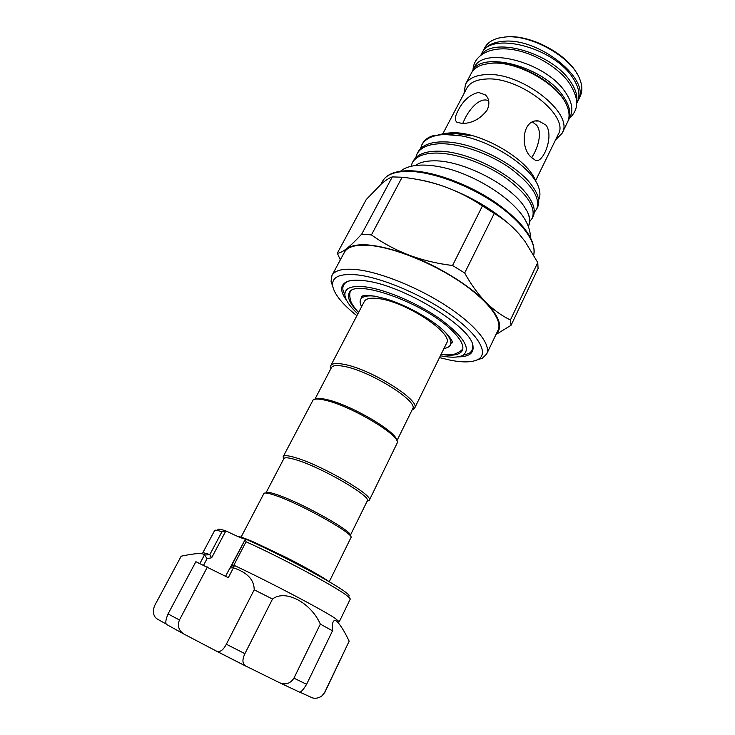 <?xml version="1.0" encoding="UTF-8"?>
<svg xmlns="http://www.w3.org/2000/svg" width="735" height="735" viewBox="0 0 735 735"><rect width="100%" height="100%" fill="white"/><g stroke="black" fill="none" stroke-linecap="round" stroke-linejoin="round"><path stroke-width="1.1" d="M266.006 492.799C266.796 491.743 270.802 492.478 278.032 495.004C303.059 503.493 354.233 532.379 350.246 535.539L367.27 500.958C372.195 496.814 321.654 467.359 296.251 459.871C288.855 457.602 284.73 457.188 283.857 458.64L266.006 492.799M241.108 537.083L263.911 493.479C264.701 492.386 268.826 493.148 276.286 495.767C302.131 504.578 355.106 534.455 350.935 537.625L329.225 581.78M283.719 458.805L283.205 456.582C284.114 455.066 288.368 455.479 295.994 457.804C322.233 465.485 374.446 495.941 369.319 500.259L367.224 501.169M283.205 456.582L313.147 399.886C315.03 398.609 319.247 398.765 325.816 400.364C350.926 405.986 399.344 434.808 397.387 442.617L369.319 500.259M315.416 399.123C317.382 398.067 321.388 398.269 327.442 399.739C351.385 405.086 397.506 432.345 396.661 440.348M357.973 311.925C350.053 303.904 347.095 297.629 349.107 293.109C353.223 277.711 424.315 302.774 451.795 330.373C460.863 339.212 464.373 345.928 462.306 350.54C459.853 354.84 453.045 356.153 441.891 354.5M361.629 306.651C360.031 303.711 359.709 301.313 360.655 299.439C362.364 296.37 367.215 295.295 375.217 296.205M314.911 399.206L331.421 367.619C332.716 365.332 337.144 364.955 344.687 366.489C370.688 371.294 418.932 401.677 412.638 408.825L396.891 440.798M330.823 368.759L330.778 365.635C332.119 363.265 336.685 362.869 344.467 364.431C371.313 369.337 421.155 400.759 414.613 408.173L412.069 409.974M330.778 365.635L364.349 301.433C366.002 298.493 370.762 297.546 378.635 298.603C405.867 301.635 454.074 333.681 446.586 343.162L414.613 408.173M357.835 313.891C350.099 306.752 345.799 300.615 344.945 295.498C344.2 288.129 351.165 285.281 365.855 286.944C386.224 289.599 418.996 303.785 441.266 319.78C464.171 337.273 471.365 349.116 462.848 355.308C458.419 357.559 451.327 357.789 441.588 355.997L440.384 355.768M344.945 295.498L342.923 289.856C342.418 286.172 343.897 283.453 347.37 281.707L349.805 280.798M481.691 54.491C494.444 36.474 551.82 53.113 570.204 81.162C575.753 89.146 577.875 96.294 576.562 102.624M480.874 55.107L481.728 53.499C490.153 31.403 552.582 46.737 572.243 77.028C578.868 86.739 580.567 95.063 577.342 102.009L576.543 103.644M482.169 52.718L482.564 51.919C485.863 45.855 492.56 42.345 502.648 41.371C538.204 36.851 591.629 79.692 578.123 100.401L577.71 101.191M578.123 100.401L580.218 96.11C582.515 91.333 582.377 85.71 579.805 79.215C571.986 57.256 530.817 33.957 504.908 37.044L498.661 38.045C491.908 39.809 487.287 43.025 484.788 47.692L482.564 51.919M504.412 37.09L506.176 36.906C529.678 34.214 566.703 53.581 577.186 74.005M471.778 72.425L472.182 71.607C480.295 50.063 542.899 65.92 562.946 95.862C569.689 105.463 571.499 113.649 568.366 120.402L567.944 121.211M472.182 71.607L474.296 67.592C482.482 45.928 545.048 61.666 565.004 91.691C571.72 101.311 573.502 109.524 570.351 116.332L568.366 120.402M342.666 255.504L346.516 248.742C356.833 241.806 377.634 243.919 408.926 255.091C422.726 260.19 437.27 263.663 452.549 265.5L482.436 205.929C470.529 197.926 457.822 191.468 444.335 186.571C434.33 183.024 424.968 180.589 416.258 179.257M340.333 259.85L337.31 253.189C339.423 253.263 342.501 251.783 346.516 248.742C350.668 245.481 355.731 240.602 361.712 234.097L392.297 176.905L402.118 177.227L371.432 234.934C382.779 243.074 395.274 249.79 408.926 255.091C438.179 266.033 469.444 285.299 485.706 302.103C499.423 316.675 503.006 327.148 496.456 333.525M513.554 228.144C495.261 210.789 472.182 196.925 444.335 186.571C430.71 181.848 416.635 178.734 402.118 177.227M361.712 234.097L371.432 234.934M332.854 286.962L331.062 281.34L331.944 275.478C334.921 270.113 343.401 268.183 357.394 269.69C381.244 272.455 419.125 287.854 447.606 306.697C476.161 325.55 491.274 344.816 486.68 353.976L482.472 358.156L476.877 360.021M331.944 275.478L344.384 252.307C347.554 246.583 356.163 244.314 370.219 245.49C394.18 247.704 431.877 262.762 460.027 281.716C488.233 300.679 502.905 320.488 498.027 330.254L486.68 353.976M439.475 357.623L451.106 360.361C463.344 362.64 472.274 362.364 477.897 359.525C489.106 353.719 479.257 335.399 451.483 315.453C423.847 295.516 382.944 277.949 357.945 274.963C340.112 273.154 331.678 276.783 332.652 285.841C334.241 294.193 342.317 304.152 356.879 315.719M489.032 63.431L492.524 63.063C516.613 60.775 555.201 81.539 565.013 101.981M562.064 133.329L567.567 122.038C569.616 117.802 569.551 112.767 567.392 106.961C560.318 85.242 517.67 60.619 491.228 63.238L483.602 64.45C477.64 66.141 473.551 69.062 471.337 73.215L465.475 84.332C468.627 78.571 475.223 75.337 485.275 74.648C520.683 71.12 575.082 113.714 562.064 133.329L555.495 139.981M463.987 93.556L465.475 84.332M442.856 133.724L466.817 88.172C469.794 82.715 476.05 79.683 485.587 79.068C519.048 75.87 570.415 116.029 558.168 134.514L535.521 180.819M462.407 123.526L456.913 122.24C454.57 120.237 454.956 116.36 458.089 110.618C463.114 100.52 469.959 94.466 478.614 92.435L485.55 94.99C489.299 98.867 489.859 103.837 487.232 109.901C480.699 118.675 472.421 123.214 462.407 123.526M420.457 148.727L421.835 144.859C425.39 138.492 433.053 135.038 444.804 134.505L461.635 135.92L445.033 134.064L432.446 135.892C427.678 137.537 424.389 140.054 422.579 143.454L421.835 144.859M411.03 166.294L412.289 162.839C415.744 156.674 423.332 153.413 435.046 153.073C454.744 152.696 483.961 162.83 505.129 177.493C527.096 193.746 536.146 207.307 532.259 218.203L529.742 221.547M532.259 218.203L533.151 216.347C535.696 210.963 533.886 203.99 527.712 195.427C513.048 174.406 467.46 151.052 438.584 151.199L436.039 151.189C424.315 151.557 416.717 154.837 413.254 161.02L412.289 162.839M415.707 157.731L417.076 153.826C420.585 147.551 428.202 144.198 439.943 143.757C459.66 143.233 488.821 153.275 509.879 167.975C531.736 184.264 540.675 197.954 536.697 209.043L534.226 212.378M536.697 209.034L537.588 207.196C540.28 201.454 538.268 194.049 531.552 185C516.595 164.401 473.413 142.232 444.868 141.91L440.917 141.892C429.185 142.351 421.55 145.723 418.031 152.016L417.076 153.826M528.355 226.251L528.695 225.553C530.514 221.841 530.036 217.147 527.252 211.45C529.907 217.321 530.275 222.255 528.355 226.251L528.327 226.316M444.473 133.421L452.108 132.723C480.809 131.528 529.145 159.908 535.797 181.517M438.859 134.459L449.03 133.311L454.588 133.421L468.664 135.387C471.705 136.076 471.852 136.03 469.095 135.258L451.226 132.897L442.479 133.807M538.626 199.856C540.216 196.686 540.344 192.882 539.003 188.463C534.06 169.399 494.958 142.131 461.635 135.92M415.67 165.412C419.575 162.518 425.289 160.993 432.832 160.846L434.045 160.836C462.168 160.23 509.052 184.2 523.697 205.754L527.252 211.45M462.71 123.526L464.878 118.748C469.711 108.817 479.909 96.799 488.656 100.732M532.535 122.01L536.706 125.253C543.284 133.43 536.476 151.18 531.46 157.759M546.059 125.152C554.319 136.388 542.981 163.436 535.64 160.469L530.486 156.638C519.691 145.833 522.989 118.289 538.847 120.999L546.059 125.152M346.626 300.413C340.14 291.575 339.993 285.446 346.185 282.001C350.081 280.127 356.08 279.695 364.202 280.706C402.027 284.316 472.467 327.351 473 346.341C473.882 353.37 468.847 356.879 457.887 356.852M473 346.341L472.541 345.211C473.175 349.042 471.861 351.844 468.581 353.608L462.811 355.336M217.863 529.586C217.863 528.612 220.785 529.154 226.628 531.23L225.553 531.469L211.662 557.773L207.086 558.609L204.532 555.008L209.787 554.704L221.915 531.782C217.431 530.266 215.015 529.816 214.675 530.44L202.897 552.61L209.447 554.411M221.915 531.782L225.553 531.469M226.628 531.23C237.754 536.688 244.038 539.269 245.49 538.994C279.153 553.795 333.653 582.846 345.478 592.125C348.445 594.349 349.621 595.681 349.006 596.113M350.191 599.19C350.448 598.648 349.198 597.344 346.442 595.295C334.581 586.098 281.137 557.525 246.05 541.787L233.767 565.353L234.649 565.601C269.754 582.056 322.968 610.05 335.233 618.401L339.258 621.792L350.191 599.19M166.257 624.079L158.438 619.688C153.707 617.418 152.365 612.88 154.405 606.063L181.177 556.202C195.087 553.216 202.86 552.775 204.477 554.897L204.532 555.008M234.649 565.601L232.866 567.677L233.418 567.833C247.272 572.446 254.209 579.768 254.209 589.792L272.51 599.043C285.281 588.992 310.978 602.682 320.331 624.107L332.505 630.814C332.064 626.79 332.266 623.813 333.12 621.902C333.846 620.386 334.967 620.092 336.483 621.029C340.057 624.272 344.283 630.988 349.162 641.177L324.769 692.517L321.581 696.238L324.769 692.517M233.418 567.833L228.309 577.646L195.859 561.696L168.067 613.927L179.441 619.972C177.227 625.981 178.761 630.694 184.044 634.13L216.678 651.228C219.976 652.478 223.201 650.144 226.352 644.237L244.911 653.663C242.063 659.745 242.311 663.843 245.655 665.974L279.75 682.815C285.639 685.112 290.362 683.559 293.936 678.148L306.596 684.313C303.509 689.439 301.203 692.058 299.66 692.177L299.182 692.149M166.974 624.925L166.386 624.355C165.265 622.775 165.825 619.302 168.067 613.927M254.209 589.792L226.352 644.237M207.417 566.997L179.441 619.972M245.49 538.994L246.05 541.787M320.331 624.107L293.936 678.148M332.505 630.814L306.596 684.313M272.51 599.043L244.911 653.663M299.77 692.14L310.657 697.074C313.845 698.902 317.492 698.627 321.581 696.238M349.162 641.177L324.594 692.526M233.767 565.353L231.176 566.428M232.866 567.677L229.88 568.063L225.562 576.277M211.662 557.773L209.787 554.704M452.549 265.5L464.676 272.97C470.933 284.353 477.943 294.055 485.706 302.103C493.497 309.858 501.739 315.811 510.43 319.964L511.073 325.283L495.996 334.498M510.43 319.964L537.754 262.56L538.084 268.431L511.073 325.283M537.754 262.56L525.066 241.475L518.91 233.785C511.523 225.507 503.31 218.727 494.26 213.426L464.676 272.97M482.436 205.929L494.26 213.426M392.297 176.905L392.242 176.915C389.284 177.888 385.618 180.259 381.263 184.044L366.223 199.562L337.31 253.189M444.39 331.301C449.857 337.218 451.85 341.766 450.39 344.954C449.434 346.828 447.303 347.986 443.995 348.436M533.72 255.008C537.009 242.651 522.144 221.676 495.252 203.329C468.397 184.99 432.943 171.944 409.514 171.374C395.274 171.181 386.279 174.48 382.54 181.26C386.72 174.011 395.963 170.511 410.259 170.777M199.902 563.524L204.477 554.897M246.446 666.443L215.906 650.907M207.086 558.609L203.595 565.215M230.055 567.889L245.123 539.683M441.055 354.408C449.315 354.977 454.349 354.656 456.169 353.434C459.568 351.964 461.791 350.393 462.848 348.702M360.655 299.439L362.474 295.975L361.271 296.692C361.987 296.554 363.173 292.548 387.088 299.2C407.484 305.595 431.959 319.431 444.353 331.264C453.761 340.81 452.365 343.208 452.236 342.841L452.108 341.444L450.39 344.954M350.273 291.593C349.529 293.44 349.575 296.187 350.42 299.843C350.77 302.425 353.471 306.66 358.542 312.54M329.142 581.725C323.74 577.673 305.484 567.209 285.86 557.286L254.907 542.549C247.925 539.499 239.904 536.385 237.69 536.421M283.738 458.87L283.104 456.885M330.934 368.547L330.465 367.197M568.963 82.559C557.13 66.113 531.561 51.707 509.851 49.208C487.323 46.737 473.331 57.036 473.028 70.009M380.859 184.402L382.54 181.26M332.652 285.841L331.062 281.34M518.249 210.403C503.797 193.737 476.161 176.97 450.656 169.445C423.709 161.801 407.199 165.366 400.483 171.255M485.55 94.99L487.277 97.149M245.655 665.974L216.678 651.228M184.044 634.13L166.386 624.355M279.75 682.815L299.66 692.177M245.15 539.619L231.194 566.391M347.37 281.707L346.185 282.001M538.847 120.999L535.824 121.045M519.029 211.322C524.753 217.633 530.753 228.401 530.293 237.12M477.897 359.525L482.472 358.156M340.48 259.584L339.23 257.939M410.516 170.777C434.036 171.374 469.38 184.467 496.015 202.823C523.66 222.843 536.228 240.244 533.739 255.036M569.368 83.129C575.027 92.288 577.388 99.583 576.451 105.013C576.415 109.414 573.989 113.998 569.156 118.785M462.848 355.308L468.581 353.608M412.17 409.762L413.529 409.34M367.16 501.187L369.135 500.535"/></g></svg>
